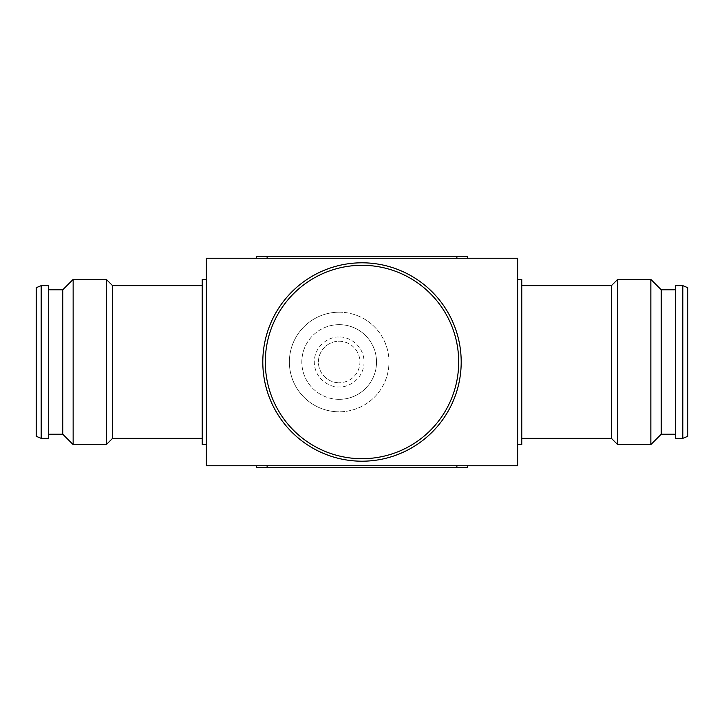 <?xml version="1.0" encoding="UTF-8"?>
<svg xmlns="http://www.w3.org/2000/svg" width="724" height="724" viewBox="0 0 724 724"><rect width="100%" height="100%" fill="white"/><g stroke="black" fill="none" stroke-linecap="round" stroke-linejoin="round"><path stroke-width="0.54" stroke-dasharray="3.62 2.71" d="M339.176 324.651A37.349 37.349 0 0 0 301.817 362A37.349 37.349 0 0 0 339.176 399.349A37.349 37.349 0 0 0 376.525 362A37.349 37.349 0 0 0 339.176 324.651A37.349 37.349 0 0 0 301.817 362A37.349 37.349 0 0 0 339.176 399.349A37.349 37.349 0 0 0 376.525 362A37.349 37.349 0 0 0 339.176 324.651A37.349 37.349 0 0 0 301.817 362A37.349 37.349 0 0 0 339.176 399.349A37.349 37.349 0 0 0 376.525 362A37.349 37.349 0 0 0 339.176 324.651A37.349 37.349 0 0 0 301.817 362A37.349 37.349 0 0 0 339.176 399.349A37.349 37.349 0 0 0 376.525 362A37.349 37.349 0 0 0 339.176 324.651A37.349 37.349 0 0 1 376.525 362A37.349 37.349 0 0 1 339.176 399.349M339.176 312.198A49.802 49.802 0 0 1 388.978 362A49.802 49.802 0 0 1 339.176 411.802A49.802 49.802 0 0 0 388.978 362A49.802 49.802 0 0 0 339.176 312.198A49.802 49.802 0 0 0 289.374 362A49.802 49.802 0 0 0 339.176 411.802A49.802 49.802 0 0 1 289.374 362A49.802 49.802 0 0 1 339.176 312.198M517.633 444.59L517.633 279.41L517.633 444.59M362 262.803A99.197 99.197 0 0 1 461.197 362A99.197 99.197 0 0 1 362 461.197A99.197 99.197 0 0 1 262.803 362A99.197 99.197 0 0 1 362 262.803M206.367 444.59L206.367 279.41L206.367 444.59M611.436 285.636L611.436 438.364M617.663 279.41L617.663 444.59M106.338 444.59L106.338 279.41M112.564 438.364L112.564 285.636M339.176 341.248A20.752 20.752 0 0 1 359.928 362A20.752 20.752 0 0 1 339.176 382.752A20.752 20.752 0 0 0 359.928 362A20.752 20.752 0 0 0 339.176 341.248A20.752 20.752 0 0 0 318.424 362A20.752 20.752 0 0 0 339.176 382.752A20.752 20.752 0 0 1 318.424 362A20.752 20.752 0 0 1 339.176 341.248M675.347 434.219L675.347 289.781L675.347 434.219M48.653 289.781L48.653 434.219L48.653 289.781M517.633 258.242L206.367 258.242L206.367 465.758L517.633 465.758L517.633 258.242M256.586 258.242L467.414 258.242L256.586 258.242L256.586 256.586L467.414 256.586L467.414 258.242M256.586 465.758L267.12 465.758L256.586 465.758L256.586 467.414L467.414 467.414L467.414 465.758L267.12 465.758L467.414 465.758M521.778 279.41L521.778 444.59L521.778 279.41M202.222 285.636L202.222 279.41M650.858 279.41L650.858 444.59M73.142 444.59L73.142 279.41M661.238 289.781L661.238 434.219M62.762 434.219L62.762 289.781M675.347 438.364L675.347 285.636M48.653 438.364L48.653 285.636M682.822 285.636L682.822 438.364M41.178 438.364L41.178 285.636M687.8 287.718L687.8 436.282M36.2 436.282L36.2 287.718M339.176 337.094C331.891 336.099 314.614 343.565 314.27 362C314.614 380.435 331.891 387.901 339.176 386.906C346.461 387.901 363.738 380.435 364.072 362C363.738 343.565 346.461 336.099 339.176 337.094M456.88 467.414L456.88 465.758M267.12 467.414L267.12 465.758M267.12 258.242L267.12 256.586M456.88 258.242L456.88 256.586"/><path stroke-width="1.09" d="M521.778 279.41L521.778 444.59L521.778 279.41L517.633 279.41M521.778 444.59L517.633 444.59M362 262.803A99.197 99.197 0 0 1 461.197 362A99.197 99.197 0 0 1 362 461.197A99.197 99.197 0 0 1 262.803 362A99.197 99.197 0 0 1 362 262.803M202.222 285.636L112.564 285.636L112.564 438.364L202.222 438.364L202.222 444.59L202.222 279.41L202.222 444.59L206.367 444.59M202.222 279.41L206.367 279.41M362 265.301A96.699 96.699 0 0 1 458.699 362A96.699 96.699 0 0 1 362 458.699A96.699 96.699 0 0 1 265.301 362A96.699 96.699 0 0 1 362 265.301M521.778 438.364L611.436 438.364L611.436 285.636L617.663 279.41L650.858 279.41L650.858 444.59L617.663 444.59L617.663 279.41M521.778 285.636L611.436 285.636M106.338 362L106.338 444.59L73.142 444.59L73.142 279.41L106.338 279.41L106.338 362M675.347 434.219L661.238 434.219L661.238 289.781L650.858 279.41M661.238 434.219L650.858 444.59M48.653 289.781L62.762 289.781L62.762 434.219L73.142 444.59M62.762 289.781L73.142 279.41M675.347 289.781L661.238 289.781M48.653 434.219L62.762 434.219M682.822 438.364L682.822 285.636L675.347 285.636L675.347 438.364L682.822 438.364L687.8 436.282L687.8 287.718L682.822 285.636M41.178 285.636L41.178 438.364L48.653 438.364L48.653 285.636L41.178 285.636L36.2 287.718L36.2 436.282L41.178 438.364M517.633 258.242L206.367 258.242L206.367 465.758L517.633 465.758L517.633 258.242M467.414 465.758L467.414 467.414L256.586 467.414L256.586 465.758M467.414 258.242L467.414 256.586L256.586 256.586L256.586 258.242M267.12 467.414L267.12 465.758M456.88 467.414L456.88 465.758M456.88 258.242L456.88 256.586M267.12 258.242L267.12 256.586M611.436 438.364L617.663 444.59M112.564 438.364L106.338 444.59M112.564 285.636L106.338 279.41"/></g></svg>
